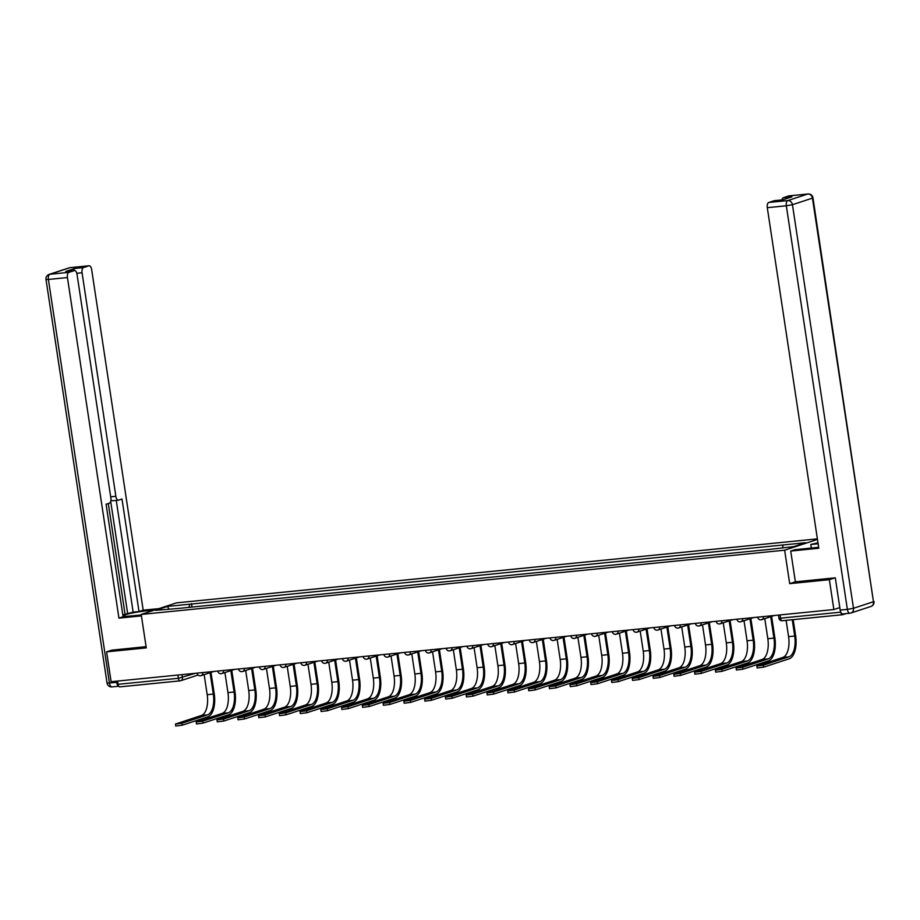 <?xml version="1.0" encoding="UTF-8"?>
<svg xmlns="http://www.w3.org/2000/svg" width="920" height="920" viewBox="0 0 920 920"><rect width="100%" height="100%" fill="white"/><g stroke="black" fill="none" stroke-linecap="round" stroke-linejoin="round"><path stroke-width="1.38" d="M817.385 538.878L176.525 602.853L141.208 614.433L784.633 550.194L789.693 583.648L829.357 579.692L833.865 609.546L111.113 681.708L106.605 651.855L146.268 647.887L141.208 614.433M179.929 680.857L119.933 686.849A3.047 1.46 -95.7 0 1 119.784 686.883A3.047 1.46 -95.7 0 1 118.07 684.307L178.365 678.293L195.5 673.279M117.576 681.064L118.07 684.307M112.148 650.037L106.605 651.855M840.869 612.375A3.047 1.46 84.3 0 0 842.547 614.721A3.047 1.46 84.3 0 0 842.697 614.686L845.928 613.629M829.357 579.692L834.9 577.875M839.799 607.602L833.865 609.546M782.437 547.733L783.207 544.962L805.563 542.719L793.695 546.618L769.672 549.389L176.295 608.637L155.595 610.328L167.463 606.429L189.83 604.198L188.945 607.372M783.207 544.962L189.83 604.198M817.466 539.43L784.633 550.194M795.363 581.785L789.693 583.648M192.004 607.062L191.486 603.658M168.831 609.005L167.463 606.429M793.189 619.643L795.627 635.72A20.263 9.706 -95.7 0 1 789.245 658.755L763.669 667.138L757.148 667.966L756.849 666.022L763.381 665.183L788.957 656.811A18.285 8.763 84.3 0 0 794.707 636.03L792.246 619.735M786.117 620.344L788.589 636.64A18.285 8.763 84.3 0 1 782.828 657.42L756.849 666.022M811.325 548.055L810.784 544.49L817.983 542.823M810.784 544.49L818.121 543.754M842.984 613.893A4.577 2.185 -95.7 0 1 842.755 613.939A4.577 2.185 -95.7 0 1 840.178 610.086L835.303 577.829L795.374 581.819L790.717 551.057L794.891 549.7L813.786 547.803A17.146 1.587 -8.6 0 0 818.65 547.239M790.717 551.057L818.8 548.251L767.291 207.678A4.577 2.185 -95.7 0 1 768.729 202.48L774.099 200.721A4.577 2.185 -95.7 0 1 774.329 200.675A4.577 2.185 -95.7 0 1 774.559 200.675M781.966 199.916A4.577 2.185 -95.7 0 1 783.357 197.696L788.727 195.937A4.577 2.185 -95.7 0 1 788.957 195.88A4.577 2.185 -95.7 0 1 789.187 195.891M774.099 200.721L782.621 199.87L791.879 196.845L783.357 197.696M141.289 614.951L132.296 615.848A17.146 1.587 -8.6 0 1 123.291 615.813A17.146 1.587 -8.6 0 1 148.189 610.638L154.778 609.983M158.953 608.615L143.175 610.19L139.012 611.558L121.992 499.031L118.668 500.123A4.577 2.185 84.3 0 1 118.438 500.169A4.577 2.185 84.3 0 1 115.862 496.317L82.064 272.768L76.797 273.286M122.831 614.917L133.147 612.145L139.012 611.558M143.175 610.19L91.666 269.617A4.577 2.185 84.3 0 0 89.09 265.765A4.577 2.185 84.3 0 0 88.872 265.811L69.828 267.708L49.841 274.263L68.873 272.354L74.244 270.595A4.577 2.185 84.3 0 1 74.474 270.549A4.577 2.185 84.3 0 1 77.038 274.401L110.848 497.961A4.577 2.185 84.3 0 1 109.411 503.148L106.087 504.24L123.107 616.768L118.945 618.136L67.436 277.552L48.404 279.45L109.434 683.043L116.621 682.329L116.449 681.179M141.427 615.894L118.945 618.136M88.872 265.811L83.501 267.57A4.577 2.185 84.3 0 0 82.064 272.768M73.577 270.641A4.577 2.185 -95.7 0 1 74.98 268.421L65.722 271.446A4.577 2.185 -95.7 0 1 65.953 271.4A4.577 2.185 -95.7 0 1 66.182 271.4M68.873 272.354A4.577 2.185 84.3 0 0 67.436 277.552M111.757 650.164L146.073 646.645M116.621 682.329A4.577 2.185 84.3 0 0 118.68 686.113M127.707 613.928L110.699 501.411M125.051 614.192L108.307 503.516M133.147 612.145L116.253 500.388M112.815 500.71A4.577 2.185 -95.7 0 1 112.585 500.756A4.577 2.185 -95.7 0 1 110.952 499.64M771.627 616.411L774.858 637.801A20.263 9.706 -95.7 0 1 768.487 660.836L742.911 669.208L736.38 670.036L736.092 668.092L742.612 667.264L768.188 658.881A18.285 8.763 84.3 0 0 773.938 638.101L770.707 616.71M764.784 618.654L767.82 638.71A18.285 8.763 84.3 0 1 762.07 659.49L736.092 668.092M750.869 618.481L754.101 639.871A20.263 9.706 -95.7 0 1 747.718 662.906L722.143 671.289L715.622 672.117L715.323 670.162L721.855 669.334L747.419 660.951A18.285 8.763 84.3 0 0 753.181 640.17L749.949 618.78M744.027 620.724L747.051 640.78A18.285 8.763 84.3 0 1 741.301 661.56L715.323 670.162M730.1 620.563L733.332 641.942A20.263 9.706 -95.7 0 1 726.961 664.976L701.385 673.359L694.853 674.188L694.554 672.232L701.086 671.404L726.662 663.032A18.285 8.763 84.3 0 0 732.412 642.24L729.181 620.862M723.258 622.794L726.294 642.861A18.285 8.763 84.3 0 1 720.532 663.642L694.554 672.232M709.331 622.633L712.574 644.023A20.263 9.706 -95.7 0 1 706.192 667.046L680.616 675.429L674.084 676.257L673.796 674.314L680.317 673.486L705.893 665.102A18.285 8.763 84.3 0 0 711.654 644.322L708.411 622.932M702.5 624.875L705.525 644.931A18.285 8.763 84.3 0 1 699.775 665.712L673.796 674.314M688.574 624.703L691.806 646.093A20.263 9.706 -95.7 0 1 685.423 669.127L659.847 677.499L653.327 678.339L653.028 676.384L659.559 675.556L685.135 667.172A18.285 8.763 84.3 0 0 690.885 646.392L687.654 625.002M681.731 626.945L684.768 647.001A18.285 8.763 84.3 0 1 679.006 667.782L653.028 676.384M667.805 626.773L671.036 648.163A20.263 9.706 -95.7 0 1 664.665 671.197L639.089 679.581L632.557 680.409L632.27 678.454L638.79 677.626L664.366 669.242A18.285 8.763 84.3 0 0 670.128 648.462L666.885 627.083M660.962 629.015L663.998 649.071A18.285 8.763 84.3 0 1 658.248 669.863L632.27 678.454M647.047 628.855L650.279 650.233A20.263 9.706 -95.7 0 1 643.896 673.268L618.32 681.651L611.8 682.479L611.501 680.524L618.033 679.696L643.609 671.324A18.285 8.763 84.3 0 0 649.359 650.543L646.127 629.154M640.205 631.097L643.241 651.153A18.285 8.763 84.3 0 1 637.48 671.933L611.501 680.524M626.279 630.924L629.51 652.314A20.263 9.706 -95.7 0 1 623.139 675.349L597.563 683.721L591.031 684.549L590.732 682.606L597.264 681.777L622.84 673.394A18.285 8.763 84.3 0 0 628.59 652.613L625.358 631.223M619.436 633.167L622.472 653.223A18.285 8.763 84.3 0 1 616.722 674.004L590.732 682.606M605.509 632.994L608.752 654.384A20.263 9.706 -95.7 0 1 602.37 677.419L576.794 685.791L570.273 686.63L569.974 684.675L576.495 683.847L602.071 675.464A18.285 8.763 84.3 0 0 607.832 654.683L604.601 633.293M598.678 635.237L601.703 655.293A18.285 8.763 84.3 0 1 595.953 676.073L569.974 684.675M584.752 635.064L587.983 656.455A20.263 9.706 -95.7 0 1 581.601 679.489L556.036 687.872L549.504 688.7L549.205 686.745L555.737 685.918L581.313 677.534A18.285 8.763 84.3 0 0 587.063 656.754L583.832 635.375M577.909 637.307L580.945 657.363A18.285 8.763 84.3 0 1 575.184 678.155L549.205 686.745M563.983 637.146L567.226 658.524A20.263 9.706 -95.7 0 1 560.843 681.559L535.267 689.942L528.735 690.77L528.448 688.827L534.968 687.987L560.544 679.615A18.285 8.763 84.3 0 0 566.306 658.835L563.063 637.445M557.14 639.388L560.176 659.444A18.285 8.763 84.3 0 1 554.426 680.225L528.448 688.827M543.226 639.216L546.457 660.606A20.263 9.706 -95.7 0 1 540.074 683.64L514.498 692.012L507.978 692.841L507.679 690.897L514.211 690.069L539.787 681.685A18.285 8.763 84.3 0 0 545.537 660.905L542.305 639.515M536.383 641.458L539.419 661.514A18.285 8.763 84.3 0 1 533.658 682.295L507.679 690.897M522.457 641.286L525.688 662.676A20.263 9.706 -95.7 0 1 519.317 685.71L493.741 694.094L487.209 694.922L486.921 692.967L493.442 692.139L519.018 683.755A18.285 8.763 84.3 0 0 524.768 662.975L521.536 641.585M515.614 643.529L518.65 663.584A18.285 8.763 84.3 0 1 512.9 684.365L486.921 692.967M501.699 643.367L504.93 664.746A20.263 9.706 -95.7 0 1 498.548 687.78L472.972 696.164L466.451 696.992L466.152 695.037L472.684 694.209L498.249 685.837A18.285 8.763 84.3 0 0 504.01 665.045L500.779 643.667M494.856 645.598L497.881 665.666A18.285 8.763 84.3 0 1 492.131 686.446L466.152 695.037M480.93 645.438L484.161 666.827A20.263 9.706 -95.7 0 1 477.791 689.85L452.214 698.234L445.683 699.062L445.383 697.119L451.916 696.29L477.491 687.907A18.285 8.763 84.3 0 0 483.241 667.126L480.01 645.736M474.087 647.68L477.123 667.736A18.285 8.763 84.3 0 1 471.362 688.516L445.383 697.119M460.161 647.507L463.404 668.897A20.263 9.706 -95.7 0 1 457.022 691.932L431.445 700.304L424.913 701.144L424.626 699.188L431.147 698.36L456.722 689.977A18.285 8.763 84.3 0 0 462.484 669.196L459.241 647.806M453.33 649.75L456.354 669.806A18.285 8.763 84.3 0 1 450.604 690.586L424.626 699.188M439.403 649.577L442.635 670.967A20.263 9.706 -95.7 0 1 436.252 694.002L410.676 702.385L404.156 703.213L403.857 701.258L410.389 700.431L435.965 692.047A18.285 8.763 84.3 0 0 441.715 671.266L438.483 649.888M432.561 651.82L435.597 671.876A18.285 8.763 84.3 0 1 429.835 692.668L403.857 701.258M418.634 651.659L421.866 673.037A20.263 9.706 -95.7 0 1 415.495 696.072L389.919 704.456L383.387 705.283L383.099 703.34L389.62 702.5L415.196 694.129A18.285 8.763 84.3 0 0 420.957 673.348L417.714 651.958M411.792 653.901L414.828 673.957A18.285 8.763 84.3 0 1 409.078 694.738L383.099 703.34M397.877 653.729L401.108 675.119A20.263 9.706 -95.7 0 1 394.726 698.154L369.15 706.525L362.629 707.353L362.33 705.41L368.862 704.582L394.438 696.198A18.285 8.763 84.3 0 0 400.188 675.418L396.957 654.028M391.034 655.971L394.07 676.027A18.285 8.763 84.3 0 1 388.309 696.808L362.33 705.41M377.108 655.799L380.339 677.189A20.263 9.706 -95.7 0 1 373.968 700.223L348.392 708.607L341.86 709.435L341.561 707.48L348.093 706.652L373.669 698.269A18.285 8.763 84.3 0 0 379.419 677.488L376.188 656.098M370.265 658.042L373.301 678.097A18.285 8.763 84.3 0 1 367.551 698.878L341.561 707.48M356.339 657.88L359.582 679.259A20.263 9.706 -95.7 0 1 353.199 702.293L327.623 710.677L321.103 711.505L320.804 709.55L327.324 708.722L352.9 700.338A18.285 8.763 84.3 0 0 358.662 679.558L355.43 658.179M349.508 660.111L352.532 680.179A18.285 8.763 84.3 0 1 346.782 700.959L320.804 709.55M335.581 659.95L338.813 681.329A20.263 9.706 -95.7 0 1 332.43 704.363L306.866 712.747L300.334 713.575L300.035 711.631L306.567 710.792L332.143 702.42A18.285 8.763 84.3 0 0 337.893 681.639L334.661 660.249M328.739 662.193L331.775 682.249A18.285 8.763 84.3 0 1 326.013 703.029L300.035 711.631M314.812 662.02L318.055 683.41A20.263 9.706 -95.7 0 1 311.673 706.445L286.097 714.817L279.565 715.656L279.277 713.702L285.798 712.873L311.374 704.49A18.285 8.763 84.3 0 0 317.135 683.709L313.892 662.319M307.97 664.263L311.006 684.319A18.285 8.763 84.3 0 1 305.256 705.099L279.277 713.702M294.055 664.091L297.286 685.481A20.263 9.706 -95.7 0 1 290.904 708.515L265.328 716.898L258.808 717.726L258.508 715.771L265.04 714.943L290.616 706.56A18.285 8.763 84.3 0 0 296.366 685.779L293.135 664.401M287.212 666.333L290.248 686.389A18.285 8.763 84.3 0 1 284.487 707.169L258.508 715.771M273.286 666.172L276.517 687.55A20.263 9.706 -95.7 0 1 270.147 710.585L244.57 718.969L238.038 719.796L237.751 717.841L244.271 717.013L269.847 708.641A18.285 8.763 84.3 0 0 275.597 687.849L272.366 666.471M266.443 668.414L269.479 688.47A18.285 8.763 84.3 0 1 263.729 709.251L237.751 717.841M252.528 668.242L255.76 689.632A20.263 9.706 -95.7 0 1 249.377 712.655L223.802 721.038L217.281 721.866L216.982 719.923L223.514 719.095L249.078 710.711A18.285 8.763 84.3 0 0 254.84 689.931L251.608 668.541M245.686 670.484L248.71 690.54A18.285 8.763 84.3 0 1 242.96 711.321L216.982 719.923M231.759 670.312L234.991 691.702A20.263 9.706 -95.7 0 1 228.62 714.736L203.044 723.108L196.512 723.948L196.213 721.993L202.745 721.165L228.321 712.781A18.285 8.763 84.3 0 0 234.071 692.001L230.839 670.611M224.917 672.554L227.953 692.61A18.285 8.763 84.3 0 1 222.191 713.391L196.213 721.993M210.99 672.382L214.233 693.772A20.263 9.706 -95.7 0 1 207.851 716.806L182.275 725.19L175.743 726.018L175.455 724.063L181.976 723.235L207.552 714.851A18.285 8.763 84.3 0 0 213.314 694.071L210.07 672.692M204.159 674.624L207.184 694.681A18.285 8.763 84.3 0 1 201.434 715.472L175.455 724.063M197.064 673.13L202.377 672.6M217.833 671.048L223.146 670.519M238.59 668.978L243.903 668.449M259.359 666.908L264.673 666.379M280.117 664.838L285.43 664.297M300.886 662.756L306.199 662.227M321.655 660.686L326.957 660.157M342.412 658.616L347.725 658.087M363.181 656.535L368.494 656.006M383.939 654.465L389.252 653.936M404.708 652.395L410.021 651.866M425.477 650.325L430.778 649.796M446.234 648.244L451.547 647.714M467.003 646.173L472.316 645.644M487.761 644.103L493.074 643.574M508.53 642.033L513.843 641.493M529.287 639.952L534.601 639.423M550.056 637.882L555.37 637.353M570.825 635.812L576.127 635.283M591.583 633.731L596.896 633.202M612.352 631.66L617.665 631.131M633.109 629.591L638.422 629.061M653.879 627.52L659.192 626.98M674.647 625.439L679.949 624.91M695.405 623.369L700.718 622.84M716.174 621.299L721.487 620.77M736.931 619.217L742.244 618.688M757.7 617.147L763.013 616.619M181.999 674.624L182.447 677.557A3.047 2.656 -108.1 0 1 180.239 680.823A3.047 1.46 -95.7 0 1 180.078 680.857A3.047 1.46 -95.7 0 1 178.365 678.293L177.882 675.038M842.386 614.721L782.402 620.701A3.047 1.46 -95.7 0 1 782.241 620.735A3.047 1.46 -95.7 0 1 780.528 618.171L840.765 612.156M763.393 616.584A3.047 2.656 71.9 0 1 761.173 619.781M742.635 618.654A3.047 2.656 71.9 0 1 740.416 621.851M721.866 620.724A3.047 2.656 71.9 0 1 719.647 623.921M701.109 622.806A3.047 2.656 71.9 0 1 698.889 626.002M680.34 624.875A3.047 2.656 71.9 0 1 678.12 628.072M659.571 626.945A3.047 2.656 71.9 0 1 657.363 630.143M638.813 629.015A3.047 2.656 71.9 0 1 636.594 632.212M618.044 631.097A3.047 2.656 71.9 0 1 615.825 634.294M597.287 633.167A3.047 2.656 71.9 0 1 595.067 636.364M576.518 635.237A3.047 2.656 71.9 0 1 574.298 638.434M555.76 637.318A3.047 2.656 71.9 0 1 553.541 640.504M534.991 639.388A3.047 2.656 71.9 0 1 532.772 642.585M514.222 641.458A3.047 2.656 71.9 0 1 512.003 644.655M493.465 643.529A3.047 2.656 71.9 0 1 491.245 646.726M472.696 645.61A3.047 2.656 71.9 0 1 470.476 648.807M451.938 647.68A3.047 2.656 71.9 0 1 449.719 650.877M431.169 649.75A3.047 2.656 71.9 0 1 428.95 652.947M410.4 651.82A3.047 2.656 71.9 0 1 408.192 655.017M389.643 653.901A3.047 2.656 71.9 0 1 387.423 657.098M368.874 655.971A3.047 2.656 71.9 0 1 366.654 659.168M348.116 658.042A3.047 2.656 71.9 0 1 345.897 661.238M327.347 660.123A3.047 2.656 71.9 0 1 325.128 663.308M306.59 662.193A3.047 2.656 71.9 0 1 304.37 665.39M285.821 664.263A3.047 2.656 71.9 0 1 283.601 667.46M265.052 666.333A3.047 2.656 71.9 0 1 262.832 669.53M244.294 668.414A3.047 2.656 71.9 0 1 242.075 671.611M223.525 670.484A3.047 2.656 71.9 0 1 221.306 673.681M202.768 672.554A3.047 2.656 71.9 0 1 200.548 675.751M778.458 615.077L778.929 618.159L780.528 618.171L780.033 614.917M763.381 665.183L763.669 667.138M788.589 636.64L794.707 636.03M782.828 657.42L788.957 656.811M840.178 610.086L847.366 609.373L786.324 205.781L792.442 204.689L853.484 608.281L873.471 601.726L812.44 198.133L792.442 204.689A4.577 3.99 -108.1 0 0 787.773 200.583L807.76 194.028L788.727 195.937M768.729 202.48L787.773 200.583A4.577 2.185 84.3 0 0 786.324 205.781L767.291 207.678M807.76 194.028A4.577 3.99 71.9 0 1 812.44 198.133L812.958 197.846A4.577 4.577 0 0 0 807.99 193.982A4.577 2.185 84.3 0 0 807.76 194.028M808.415 194.028A4.577 2.185 84.3 0 0 807.99 193.982L788.957 195.88M842.755 613.939L849.942 613.226A4.577 4.577 0 0 0 850.908 613.019A4.577 3.99 71.9 0 0 853.484 608.281L847.366 609.373A4.577 2.185 84.3 0 0 849.942 613.226A4.577 2.185 84.3 0 0 850.172 613.18A4.577 3.99 71.9 0 0 850.908 613.019L870.906 606.464A4.577 3.99 -108.1 0 0 873.471 601.726L812.958 197.846M74.244 270.595L65.722 271.446M74.98 268.421L83.501 267.57M110.676 496.834L115.862 496.317M148.407 612.076L148.189 610.638M89.09 265.765L70.058 267.662A4.577 4.577 0 0 0 69.092 267.869A4.577 3.99 71.9 0 1 69.828 267.708A4.577 2.185 -95.7 0 1 70.058 267.662A4.577 2.185 -95.7 0 1 70.288 267.662M49.841 274.263A4.577 3.99 -108.1 0 0 49.093 274.413A4.577 4.577 0 0 0 46 279.45L48.404 279.45A4.577 2.185 -95.7 0 1 49.841 274.263M112.24 686.849A4.577 2.185 -95.7 0 1 112.01 686.906A4.577 2.185 -95.7 0 1 109.434 683.043L107.042 683.043L46 279.45M742.612 667.264L742.911 669.208M767.82 638.71L773.938 638.101M762.07 659.49L768.188 658.881M721.855 669.334L722.143 671.289M747.051 640.78L753.181 640.17M741.301 661.56L747.419 660.951M701.086 671.404L701.385 673.359M726.294 642.861L732.412 642.24M720.532 663.642L726.662 663.032M680.317 673.486L680.616 675.429M705.525 644.931L711.654 644.322M699.775 665.712L705.893 665.102M659.559 675.556L659.847 677.499M684.768 647.001L690.885 646.392M679.006 667.782L685.135 667.172M638.79 677.626L639.089 679.581M663.998 649.071L670.128 648.462M658.248 669.863L664.366 669.242M618.033 679.696L618.32 681.651M643.241 651.153L649.359 650.543M637.48 671.933L643.609 671.324M597.264 681.777L597.563 683.721M622.472 653.223L628.59 652.613M616.722 674.004L622.84 673.394M576.495 683.847L576.794 685.791M601.703 655.293L607.832 654.683M595.953 676.073L602.071 675.464M555.737 685.918L556.036 687.872M580.945 657.363L587.063 656.754M575.184 678.155L581.313 677.534M534.968 687.987L535.267 689.942M560.176 659.444L566.306 658.835M554.426 680.225L560.544 679.615M514.211 690.069L514.498 692.012M539.419 661.514L545.537 660.905M533.658 682.295L539.787 681.685M493.442 692.139L493.741 694.094M518.65 663.584L524.768 662.975M512.9 684.365L519.018 683.755M472.684 694.209L472.972 696.164M497.881 665.666L504.01 665.045M492.131 686.446L498.249 685.837M451.916 696.29L452.214 698.234M477.123 667.736L483.241 667.126M471.362 688.516L477.491 687.907M431.147 698.36L431.445 700.304M456.354 669.806L462.484 669.196M450.604 690.586L456.722 689.977M410.389 700.431L410.676 702.385M435.597 671.876L441.715 671.266M429.835 692.668L435.965 692.047M389.62 702.5L389.919 704.456M414.828 673.957L420.957 673.348M409.078 694.738L415.196 694.129M368.862 704.582L369.15 706.525M394.07 676.027L400.188 675.418M388.309 696.808L394.438 696.198M348.093 706.652L348.392 708.607M373.301 678.097L379.419 677.488M367.551 698.878L373.669 698.269M327.324 708.722L327.623 710.677M352.532 680.179L358.662 679.558M346.782 700.959L352.9 700.338M306.567 710.792L306.866 712.747M331.775 682.249L337.893 681.639M326.013 703.029L332.143 702.42M285.798 712.873L286.097 714.817M311.006 684.319L317.135 683.709M305.256 705.099L311.374 704.49M265.04 714.943L265.328 716.898M290.248 686.389L296.366 685.779M284.487 707.169L290.616 706.56M244.271 717.013L244.57 718.969M269.479 688.47L275.597 687.849M263.729 709.251L269.847 708.641M223.514 719.095L223.802 721.038M248.71 690.54L254.84 689.931M242.96 711.321L249.078 710.711M202.745 721.165L203.044 723.108M227.953 692.61L234.071 692.001M222.191 713.391L228.321 712.781M181.976 723.235L182.275 725.19M207.184 694.681L213.314 694.071M201.434 715.472L207.552 714.851M757.712 617.228A3.047 3.047 0 0 0 761.679 619.678L774.49 615.469M736.943 619.309A3.047 3.047 0 0 0 740.91 621.747L753.721 617.55M716.185 621.38A3.047 3.047 0 0 0 720.141 623.817L732.964 619.62M695.417 623.449A3.047 3.047 0 0 0 699.384 625.887L712.195 621.69M674.659 625.531A3.047 3.047 0 0 0 678.615 627.969L691.438 623.771M653.89 627.601A3.047 3.047 0 0 0 657.857 630.039L670.668 625.841M633.121 629.671A3.047 3.047 0 0 0 637.088 632.109L649.911 627.911M612.363 631.741A3.047 3.047 0 0 0 616.319 634.19L629.142 629.981M591.594 633.822A3.047 3.047 0 0 0 595.562 636.26L608.373 632.063M570.837 635.893A3.047 3.047 0 0 0 574.793 638.331L587.615 634.133M550.068 637.962A3.047 3.047 0 0 0 554.035 640.4L566.846 636.203M529.31 640.032A3.047 3.047 0 0 0 533.266 642.482L546.089 638.273M508.541 642.114A3.047 3.047 0 0 0 512.509 644.552L525.32 640.355M487.772 644.184A3.047 3.047 0 0 0 491.74 646.622L504.551 642.424M467.015 646.254A3.047 3.047 0 0 0 470.971 648.692L483.793 644.494M446.246 648.335A3.047 3.047 0 0 0 450.213 650.773L463.024 646.576M425.488 650.405A3.047 3.047 0 0 0 429.444 652.844L442.267 648.646M404.719 652.476A3.047 3.047 0 0 0 408.687 654.913L421.498 650.716M383.95 654.545A3.047 3.047 0 0 0 387.918 656.995L400.74 652.786M363.193 656.627A3.047 3.047 0 0 0 367.149 659.065L379.971 654.867M342.424 658.697A3.047 3.047 0 0 0 346.391 661.135L359.202 656.938M321.666 660.767A3.047 3.047 0 0 0 325.622 663.205L338.445 659.007M300.897 662.837A3.047 3.047 0 0 0 304.865 665.286L317.676 661.089M280.14 664.918A3.047 3.047 0 0 0 284.096 667.356L296.918 663.159M259.371 666.988A3.047 3.047 0 0 0 263.339 669.426L276.149 665.229M238.602 669.058A3.047 3.047 0 0 0 242.569 671.508L255.38 667.299M217.844 671.14A3.047 3.047 0 0 0 221.8 673.578L234.623 669.38M197.075 673.21A3.047 3.047 0 0 0 201.043 675.648L213.854 671.45M198.076 675.038L180.734 680.719A3.047 3.047 0 0 1 180.078 680.857L119.784 686.883M842.547 614.721L782.241 620.735A3.047 3.047 0 0 1 778.929 618.159M870.906 606.464A4.577 4.577 0 0 0 874 601.438M774.329 200.675L782.736 199.835M69.092 267.869L49.093 274.413M118.76 686.228L112.01 686.906A4.577 4.577 0 0 1 107.042 683.043M112.585 500.756L118.438 500.169M74.474 270.549L65.953 271.4"/></g></svg>
